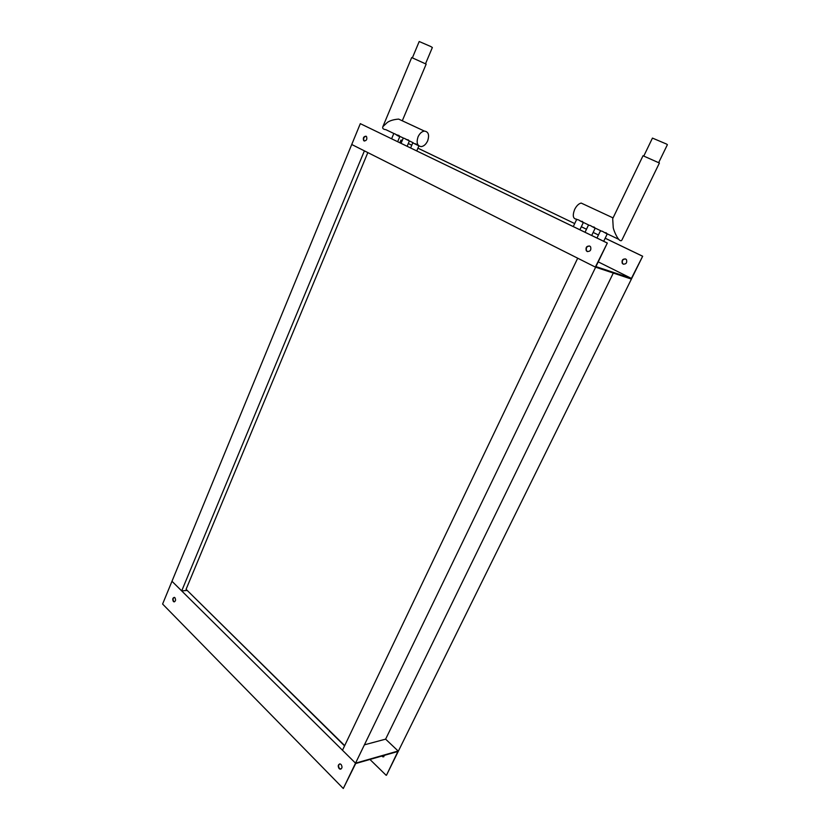 <?xml version="1.0" encoding="UTF-8"?>
<svg xmlns="http://www.w3.org/2000/svg" width="830" height="830" viewBox="0 0 830 830"><rect width="100%" height="100%" fill="white"/><g stroke="black" fill="none" stroke-linecap="round" stroke-linejoin="round"><path stroke-width="1.25" d="M343.288 788.5L355.686 763.527L397.912 751.472L386.5 775.189L642.669 256.242L631.402 278.413L595.94 266.586L607.332 243.034L360.313 123.66L162.607 604.043L343.288 788.5L355.531 763.175L342.479 750.237L577.701 258.203L595.338 267.084L631.402 279.077L398.473 750.932L355.531 763.175L595.65 267.187L355.531 763.175L171.976 581.27L181.697 590.908L186.906 590.462M364.764 744.738L385.618 739.146L398.13 751.026M613.297 273.06L385.618 739.146M607.332 243.034L595.338 267.084L351.733 144.493L364.401 150.863L181.697 590.908M623.133 264.085L622.272 263.328C621.546 260.247 622.666 258.794 625.633 258.981L626.505 259.759C627.21 262.851 626.09 264.293 623.133 264.085M625.561 258.95C622.77 259.126 621.774 260.62 622.562 263.421L623.517 264.231M589.725 246.054C586.665 245.888 585.513 247.423 586.25 250.66L587.132 251.459C590.182 251.646 591.344 250.121 590.628 246.873L589.725 246.054M589.663 246.022C586.8 246.251 585.762 247.828 586.571 250.774L587.536 251.604M366.061 136.213C363.654 136.4 362.845 137.842 363.654 140.571L364.111 140.934C366.518 140.768 367.327 139.316 366.528 136.587L366.061 136.213M366.134 136.255C363.872 136.774 363.167 138.257 364.017 140.706L364.401 141.038M642.669 256.242L605.184 238.21M598.44 234.973L593.16 232.431L598.43 235.004M586.488 229.225L581.322 226.746L586.468 229.246M417.915 148.186L574.702 223.581L417.926 148.155M411.784 145.209L408.298 143.528L411.773 145.229M402.197 140.592L401.004 140.052L399.863 142.75M642.389 256.138L605.163 238.241M402.187 140.612L401.004 140.052M631.402 278.413L598.223 261.865M607.01 242.92L360.313 123.66M397.663 141.681L399.884 136.431C398.96 136.535 397.29 135.663 394.893 133.806L393.742 133.682L391.615 138.755M396.699 134.854L399.064 135.498M418.683 145.769L412.801 142.822L410.611 147.948M407.136 146.267L409.377 140.986L404.386 138.351L403.204 138.226L401.046 143.32M406.15 139.378L408.536 140.031M603.701 241.281L607.187 234.05L602.279 231.228L600.38 230.948L596.978 238.034M605.838 232.608L607.197 233.821M591.697 235.481L595.141 228.281L590.244 225.48L588.397 225.221L585.036 232.265M593.824 226.881L595.152 228.074M579.89 229.775L583.293 222.606L578.396 219.826L576.601 219.577L573.281 226.58M582.006 221.237L583.303 222.419M643.841 155.947L652.453 138.091L666.521 144.047L667.393 144.69L658.709 162.545M621.971 239.943L621.411 240.607C618.692 242.049 613.889 231.352 613.235 227.628L612.696 218.663L643.022 155.75L659.404 163.022L621.971 239.943M583.874 204.325L581.176 203.07C578.697 203.651 576.528 205.778 574.651 209.44C572.347 215.582 572.99 218.829 576.56 219.203L577.068 219.442M412.417 57.758L419.202 41.51L430.76 46.511L432.357 47.507L425.541 63.713M401.834 120.578L398.659 119.095C393.814 119.479 390.059 120.578 387.392 122.394L382.879 126.648C382.205 128.37 383.201 129.376 385.867 129.667L394.001 133.568M427.658 140.851C426.029 144.296 423.902 146.215 421.267 146.609C417.272 146.028 416.193 142.781 418.04 136.867C419.658 133.433 421.775 131.503 424.389 131.088C428.446 131.669 429.535 134.927 427.658 140.851M382.879 126.648L411.701 57.561L426.163 64.128L402.291 120.786M367.835 152.596L186.076 589.31L344.564 745.89M341.109 764.492L340.134 763.932C338.018 764.472 337.686 766.028 339.128 768.622L340.113 769.182C342.219 768.632 342.551 767.065 341.109 764.492M339.678 763.911C338.287 765.094 338.225 766.63 339.512 768.507L340.943 769.088M384.84 755.207L382.972 756.887L381.759 756.089M382.101 755.985L383.782 756.804M174.923 597.735L174.445 597.413C172.64 597.808 172.277 599.167 173.377 601.48L173.864 601.802C175.669 601.397 176.022 600.049 174.923 597.735M174.207 597.361C172.889 598.357 172.744 599.716 173.761 601.439L174.476 601.823M386.158 775.293L369.941 759.46M344.689 745.63L186.076 589.31M418.88 145.924L416.753 150.904M618.661 239.299L604.001 232.296M600.899 230.823L591.935 226.538M588.885 225.086L580.066 220.873M613.069 217.906L581.176 203.07M396.159 134.595L403.473 138.091M405.663 139.139L413.081 142.698M415.301 143.756L418.081 145.084M398.659 119.095L424.389 131.088"/></g></svg>
